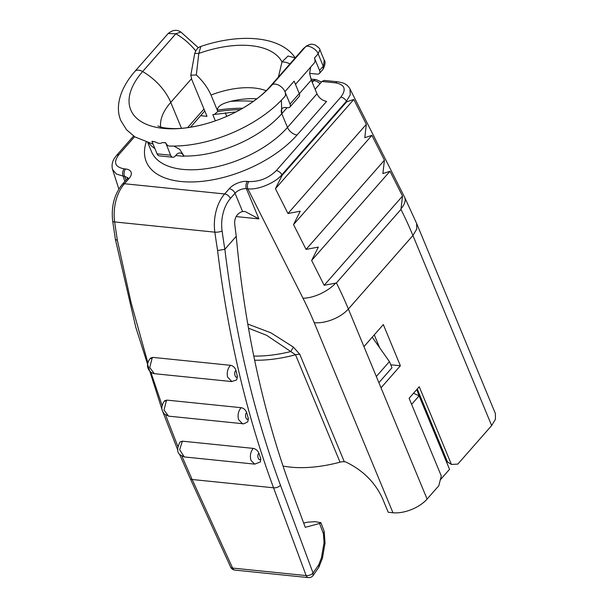 <?xml version="1.0" encoding="UTF-8"?>
<svg xmlns="http://www.w3.org/2000/svg" width="608" height="608" viewBox="0 0 608 608"><rect width="100%" height="100%" fill="white"/><g stroke="black" fill="none" stroke-linecap="round" stroke-linejoin="round"><path stroke-width="0.91" d="M165.505 142.857L162.351 142.538A96.193 49.544 157.5 0 0 165.65 142.69L170.62 155.222A5.206 3.222 -84.2 0 0 172.862 157.244A5.206 3.222 -84.2 0 0 175.096 156.188L176.388 154.721A8.672 5.373 -84.2 0 1 180.112 152.965A8.672 5.373 -84.2 0 1 183.844 156.34L175.697 155.511M172.862 157.244L159.319 155.868A5.206 3.222 -84.2 0 1 157.084 153.839L151.962 141.482L155.116 141.801A96.193 49.544 157.5 0 1 152.114 141.307L151.962 141.482M162.351 142.538C160.55 143.868 158.141 143.625 155.116 141.801M319.945 49.841C320.211 48.99 318.615 47.363 315.149 44.977C311.182 43.974 311.486 43.601 306.478 45.965L305.376 46.976C307.511 44.133 317.049 49.286 318.128 53.861L319.914 49.765M324.208 60.139L323.091 69.251C325.242 64.608 325.614 61.568 324.216 60.139L319.937 49.826M417.27 388.998L447.496 461.966L451.44 464.466L457.832 464.086L491.659 425.57L412.923 235.501L348.369 309.001L381.018 387.82L400.383 365.773L383.321 324.573L363.956 346.621M378.89 382.683L391.985 367.779L389.424 361.593L372.225 337.204M390.754 364.792L400.383 365.773M374.285 334.856L379.582 347.639M248.49 328.191L266.608 335.289L295.534 354.76A8.672 4.469 157.5 0 1 299.805 354.335L344.295 461.746L345.549 461.875C362.794 470.121 375.121 482.342 382.523 498.53L388.216 512.263L392.958 512.749A26.015 13.399 -22.5 0 0 427.097 499.069L438.794 485.754L441.302 476.011L409.108 398.293L419.246 386.741L451.44 464.466M344.295 461.746A8.672 4.469 -22.5 0 0 340.024 462.171A100.586 51.809 157.5 0 1 283.016 466.04M157.92 125.94L160.064 126.814C162.678 127.786 167.192 128.379 173.607 128.584C182.484 128.729 192.774 127.27 204.486 124.207C217.664 120.627 230.181 115.444 242.03 108.657A82.954 42.72 -22.5 0 1 204.486 124.207A82.954 42.72 -22.5 0 1 137.461 118.917A82.954 42.72 -22.5 0 1 142.637 71.562A8.672 5.138 41.3 0 0 138.647 70.171A8.672 5.138 41.3 0 0 134.976 71.311L168.165 33.524C175.735 27.421 180.044 31.905 180.872 32.042L175.841 33.759A43.358 25.673 41.3 0 1 195.738 50.935M183.844 156.34L184.095 156.051A79.777 41.086 -22.5 0 0 281.785 113.704L281.405 100.244M173.911 146.11L179.725 149.34L184.095 156.051M165.65 142.69C166.744 145.137 168.287 146.254 170.263 146.034A92.089 47.432 -22.5 0 0 209 140.957A92.089 47.432 -22.5 0 0 250.678 123.69C264.427 115.756 275.758 106.757 284.673 96.695A8.672 5.138 -138.7 0 0 284.932 91.664L290.046 104.021A5.206 3.078 41.3 0 1 289.894 107.038A5.206 3.078 41.3 0 1 287.69 107.73L285.707 107.525A8.672 5.138 -138.7 0 0 282.036 108.672A8.672 5.138 -138.7 0 0 281.785 113.704L287.082 107.669M306.478 45.972L302.723 49.362A43.358 25.673 41.3 0 1 305.376 46.976L272.171 84.77A43.358 25.673 -138.7 0 0 269.519 87.164C263.348 94.308 254.182 101.475 242.03 108.657A82.954 42.72 -22.5 0 0 272.171 84.77A8.672 5.138 -138.7 0 1 278.966 85.31A8.672 5.138 -138.7 0 1 284.932 91.664L294.15 81.16L299.273 93.526A5.206 3.078 41.3 0 1 299.121 96.543L289.894 107.038M314.442 58.064L319.557 70.422L323.251 66.226L318.128 53.861L314.442 58.064A8.672 5.138 41.3 0 1 314.184 63.095L295.488 84.383M253.787 356.083A99.423 51.209 157.5 0 0 290.784 351.553L293.421 347.107L270.925 332.842L247.76 324.034M335.707 283.115L336.406 282.918L400.961 209.418L402.519 196.088L324.163 285.296L335.707 283.115A26.015 11.795 153.2 0 1 302.982 298.209L247.828 188.83C246.977 186.147 247.327 183.722 248.892 181.556C259.464 181.822 268.592 178.174 276.283 170.628A5.206 3.078 41.3 0 1 281.869 174.762C275.401 182.886 257.731 190.182 247.828 188.83L246.4 188.685L258.917 218.895L236.132 216.577M319.557 70.422A5.206 3.078 -138.7 0 1 319.405 73.446A5.206 3.078 -138.7 0 1 317.201 74.13L309.609 73.355L310.688 67.07M400.961 209.418A346.856 205.405 41.3 0 1 412.923 235.501L416.731 229.14L416.647 223.478L495.376 413.546L495.459 419.216L491.659 425.57M402.519 196.088L389.994 171.243L311.638 260.452L324.163 285.296M389.994 171.243L382.896 173.592L384.423 160.2L306.067 249.409L318.341 247.084L311.638 260.452M384.423 160.2L371.898 135.356L293.535 224.565L306.067 249.409M371.898 135.356L364.8 137.704L366.328 124.313L287.972 213.522L300.238 211.196L293.535 224.565M366.328 124.313L353.795 99.469L275.439 188.678L287.972 213.522M353.795 99.469L346.697 101.81L282.142 175.309L275.439 188.678M236.223 236.337A815.108 505.126 -84.2 0 1 234.749 224.223A8.672 5.373 -84.2 0 1 237.234 214.974A17.343 10.746 -84.2 0 1 242.607 211.561L235.022 193.245A8.672 4.469 157.5 0 1 246.4 188.685A5.206 3.222 95.8 0 1 247.464 181.412A13.878 7.144 -22.5 0 0 229.254 188.708A5.206 3.078 41.3 0 1 235.022 193.245L230.409 198.489A5.206 3.078 -138.7 0 0 224.641 193.96A34.686 21.493 95.8 0 0 214.852 232.165A867.137 537.373 95.8 0 0 217.58 250.511L224.823 249.31L236.223 236.337C244.963 329.604 263.667 414.99 292.326 492.48L305.269 527.318L319.588 523.465L320.925 522.667L314.967 521.672L307.222 522.211L303.711 523.116M112.541 169.48C111.454 165.247 112.275 161.234 115.003 157.426L116.713 155.253L118.91 154.576C113.156 162.328 114.912 167.078 124.169 168.842A5.206 3.222 95.8 0 0 123.105 176.107L116.28 173.956L112.556 169.48L118.856 189.042M147.812 142.751L151.483 151.612A79.777 41.086 -22.5 0 0 210.664 167.99A79.777 41.086 -22.5 0 0 287.47 127.437A8.672 5.138 -138.7 0 0 297.084 134.991L326.602 101.399C322.316 100.571 319.116 98.048 316.981 93.837L311.296 80.104L309.609 73.355M401.257 208.476A26.015 11.795 -26.8 0 0 404.601 197.243L349.98 88.928L350.276 94.81L346.423 101.262L281.869 174.762L282.142 175.309M242.607 211.561L245.024 211.493L258.917 218.895M322.453 558.114L321.457 557.832L318.767 564.764L318.911 567.12L322.453 558.114L325.037 543.012L324.049 542.731L323.426 533.809L324.17 531.4L320.925 522.667M276.283 170.628L340.837 97.128C346.59 89.376 344.835 84.618 335.578 82.863L321.966 81.472L315.104 89.292M321.966 81.472L324.201 80.423L337.812 81.806A5.206 3.222 -84.2 0 0 335.578 82.863M164.768 400.74L166.911 400.11L241.194 407.687C243.808 408.226 245.647 409.914 246.711 412.733L248.36 418.6L247.798 421.785M242.622 423.692L168.56 416.146L164.016 410.005L166.402 400.634L164.206 401.318L164.783 400.718M242.44 423.677L238.549 419.588C237.515 415.31 238.23 411.517 240.684 408.204L241.194 407.687M149.933 358.849L149.933 358.849C143.731 367.726 151.05 373.327 154.295 373.669L149.743 367.536L152.137 358.165L149.933 358.849L150.868 357.945L152.92 357.398L230.63 365.324C233.229 365.879 235.007 367.612 235.972 370.523L237.394 376.588L236.611 379.97L231.572 381.55M231.868 381.573L227.582 377.044C226.731 372.886 227.483 369.238 229.847 366.084L230.63 365.324M180.09 441.963L182.377 441.172L253.24 448.392C255.884 448.947 257.784 450.574 258.924 453.279L260.786 458.934L260.346 462.004M217.58 250.511C228.091 336.376 246.749 415.469 273.554 487.798A5.206 2.82 -20.4 0 0 280.463 485.245L313.059 573.025L313.029 575.586M318.767 564.764L313.059 573.025A5.206 2.82 159.6 0 1 306.151 575.571L273.554 487.798L192.166 479.499L181.936 456.228M177.87 446.47L165.642 415.112M162.154 405.544L150.868 372.294M147.919 362.93L131.085 302.655L117.374 240.289L115.414 239.468L135.774 327.21L162.321 410.491M253.24 448.392L253.004 448.651C250.443 452.094 249.774 456.023 250.99 460.438L254.737 464.124L260.422 461.92M182.377 441.172L179.649 449.753L184.308 456.942L254.775 464.124M190.813 75.21L194.727 53.405L198.801 53.436L196.323 74.951L190.806 75.21L191.748 79.511L207.009 116.341L200.61 115.687M215.354 120.84L212.792 114.654L214.305 114.471L217.854 111.522L211.022 95.046C207.845 87.871 202.95 81.176 196.323 74.951M292.562 60.929L291.05 62.654M256.834 98.83A63.3 32.604 -22.5 0 0 230.402 101.407C225.591 102.836 217.839 104.728 217.284 110.154A125.301 64.532 157.5 0 1 242.752 108.239M278.388 77.064L282.013 61.917C284.65 61.894 287.462 62.624 290.457 64.091M295.23 57.889L288.048 56.02L282.013 61.917A81.518 41.982 157.5 0 0 198.801 53.436L200.853 46.428M422.355 401.28L421.96 401.728M376.329 376.504L389.424 361.593M416.807 389.523L419.102 395.846L413.531 393.247M416.875 389.447L449.54 469.323L419.102 395.846L411.624 404.366M428.473 417.445L429.073 417.506M440.321 479.818L449.54 469.323M444.782 456.836L438.809 441.408L438.36 441.332M170.62 155.222L157.084 153.839M254.638 360.225A100.586 51.809 157.5 0 0 295.534 354.76L340.024 462.171M168.173 33.516L175.841 33.759L142.637 71.562A43.358 25.673 41.3 0 1 170.749 102.38A62.434 32.156 -22.5 0 0 160.679 126.996M290.046 104.021L299.273 93.526M381.018 387.82L427.097 499.069M336.406 282.918A346.856 205.405 41.3 0 1 348.369 309.001A26.015 13.399 157.5 0 1 314.222 322.673A320.842 190 -138.7 0 0 302.982 298.209M392.958 512.749L314.222 322.673M293.421 347.107L299.805 354.335M148.846 143.062A79.777 41.086 -22.5 0 0 154.896 148.55M346.697 101.81L346.423 101.262A5.206 3.078 41.3 0 0 340.837 97.128M126.099 180.029L124.534 176.259L123.105 176.107L124.838 181.465M187.598 127.657L203.969 109.014M181.488 128.311L170.749 102.38L191.467 78.789M316.981 93.837L287.47 127.437L281.785 113.704M299.341 93.708L311.296 80.104M324.049 542.731L321.457 557.832M323.426 533.809L319.588 523.465M318.911 567.12L313.204 575.381A5.206 5.206 0 0 1 308.393 577.6A5.206 3.222 -84.2 0 1 306.151 575.571L232.621 568.077A5.206 2.531 -24.5 0 1 230.652 567.089A5.206 5.206 0 0 0 234.863 570.099A5.206 3.222 -84.2 0 1 232.621 568.077L192.166 479.499A5.206 2.531 155.5 0 1 190.205 478.511L230.652 567.089M127.756 177.84L124.534 176.259A5.206 3.222 95.8 0 1 125.598 168.986A13.878 7.144 -22.5 0 1 129.048 178.494A5.206 3.078 41.3 0 0 126.844 179.178L122.238 184.429A5.206 3.078 41.3 0 1 124.435 183.738L129.048 178.494M247.464 181.412L248.892 181.556M124.169 168.842L125.598 168.986M118.91 154.576L134.596 136.716M146.14 142.211A88.449 45.554 -22.5 0 0 195.578 181.838A88.449 45.554 -22.5 0 0 297.084 134.991M229.254 188.708L224.641 193.96L124.435 183.738A34.686 21.493 95.8 0 0 114.646 221.943A867.137 537.373 95.8 0 0 117.382 240.289M230.409 198.489A29.48 18.27 95.8 0 0 222.087 230.964A861.939 534.143 95.8 0 0 224.823 249.31M224.861 249.272C235.288 334.666 253.825 413.326 280.463 485.245M122.238 184.429C114.281 194.332 111.097 206.545 112.67 221.061A5.206 1.512 -8 0 0 114.646 221.943L214.852 232.165A5.206 1.512 -8 0 0 222.087 230.964M166.402 400.634L166.911 400.11M246.711 412.733C244.135 414.078 246.263 421.633 248.36 418.6M152.137 358.165L152.92 357.398M235.972 370.523C233.388 371.648 235.22 379.415 237.394 376.588M258.924 453.279C256.371 454.837 258.78 462.148 260.786 458.934M182.142 441.423L180.211 441.826M312.261 82.445L313.842 80.644L311.418 80.4M320.059 83.646A8.672 5.138 41.3 0 0 313.842 80.644A5.206 3.222 -84.2 0 1 316.076 79.587L310.886 79.063M225.31 112.837L226.769 116.356M240.312 109.63A125.301 64.532 -22.5 0 0 217.854 111.522M266.16 90.729A63.3 32.604 -22.5 0 0 211.022 95.046M253.437 101.354A130.507 67.214 -22.5 0 0 230.402 101.407M134.976 71.311C118.545 90.174 115.36 108.368 120.954 120.81L126.54 129.778L134.9 136.914L153.056 144.126M169.624 146.072C182.028 146.376 195.153 144.674 209 140.957M180.88 32.042L198.39 47.751M319.405 73.446L323.099 69.244M416.647 223.478L404.601 197.243M190.471 127.232L204.774 110.952M269.519 87.164L302.723 49.362M325.037 543.012L324.17 531.4M127.931 178.19L127.832 177.612L126.844 179.178M116.713 155.26L133.593 136.04M349.995 88.95C348.338 85.941 345.808 83.889 342.418 82.779L337.805 81.806M308.393 577.6L234.863 570.099M168.568 416.146L164.206 413.904C162.192 410.856 160.086 407.968 164.206 401.318M242.417 423.67C242.774 424.262 244.568 423.632 247.798 421.777M231.618 381.558L154.295 373.677M190.205 478.511L179.527 454.206M177.802 450.102L162.792 411.768M112.67 221.061L115.406 239.43M184.308 456.942L180.059 454.822C176.92 452.496 176.882 448.263 179.945 442.115M316.076 79.587L321.457 82.05M236.117 111.887L214.609 114.41M194.727 53.405C197.243 47.128 199.287 47.28 200.769 46.451C240.593 32.954 280.85 36.077 295.283 57.965"/></g></svg>
